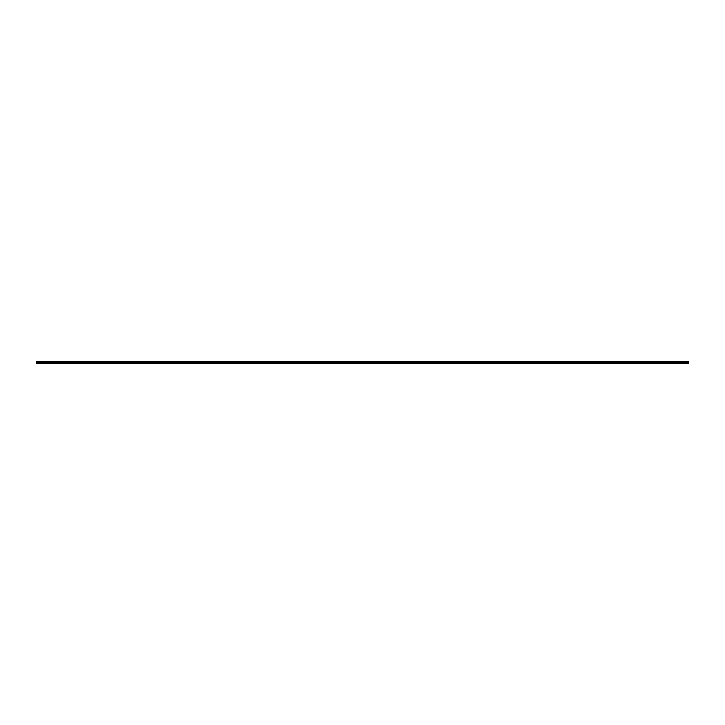 <?xml version="1.0" encoding="UTF-8"?>
<svg xmlns="http://www.w3.org/2000/svg" width="725" height="725" viewBox="0 0 725 725"><rect width="100%" height="100%" fill="white"/><g stroke="black" fill="none" stroke-linecap="round" stroke-linejoin="round"><path stroke-width="1.09" d="M688.75 362.5L688.75 361.847L36.25 361.847L36.25 363.153L688.75 363.153L688.75 362.5L36.25 362.5"/></g></svg>
